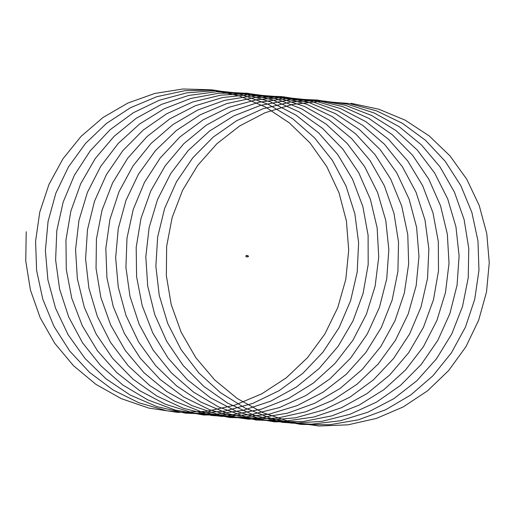 <?xml version="1.0" encoding="UTF-8"?>
<svg xmlns="http://www.w3.org/2000/svg" width="515" height="515" viewBox="0 0 515 515"><rect width="100%" height="100%" fill="white"/><g stroke="black" fill="none" stroke-linecap="round" stroke-linejoin="round"><path stroke-width="0.39" stroke-dasharray="2.58 1.93" d="M248.378 256.592L248.43 256.142M247.67 256.277L247.548 256.663L247.67 256.277M247.638 255.878L246.086 255.698L245.996 256.483L247.548 256.663M247.915 256.522L247.96 256.103M246.073 256.097L246.402 255.968M247.96 256.052L247.902 256.573"/><path stroke-width="0.77" d="M248.43 256.142L248.397 256.592L248.423 256.11L248.352 256.625L247.902 256.573M245.996 256.483L246.086 255.698M246.093 256.097L245.977 256.509L246.093 256.097M246.138 256.103L245.932 256.734L246.138 256.103M247.94 256.309L247.741 256.946L247.94 256.309M247.96 256.103L247.915 256.522M26.22 231.737L25.75 261.015L30.443 290.061L40.196 317.768L54.687 343.241L73.452 365.663L95.887 384.338L121.263 398.636L148.771 408.08L177.508 412.373L206.56 411.369L234.982 405.118L261.845 393.795L286.295 377.81L307.526 357.648L324.875 333.997L337.763 307.616L345.797 279.368L348.707 250.187L346.421 221.019L339.018 192.822L326.742 166.512L310.024 142.958L289.391 122.931L265.553 107.069L239.282 95.919L211.453 89.81L182.986 88.992L154.809 93.44L127.868 103.052L103.039 117.484L81.158 136.282L62.933 158.832L48.983 184.389L39.764 212.135L35.587 241.142L36.61 270.484L42.784 299.189L53.946 326.33L69.712 351.018L89.61 372.435L112.965 389.906L139.05 402.833L167.002 410.828L195.932 413.597L224.894 411.073L252.955 403.329L279.214 390.621L302.814 373.369L322.989 352.131L339.108 327.611L350.625 300.599L357.21 271.991L358.614 242.713L354.848 213.725L346.003 185.979L332.4 160.377L314.485 137.769L292.855 118.875L268.231 104.326L241.419 94.599L213.313 90.003L184.834 90.704L156.921 96.659L130.501 107.706L106.438 123.445L85.541 143.395L68.489 166.892L55.865 193.17L48.069 221.373L45.384 250.573L47.901 279.832L55.536 308.182L68.077 334.699L85.084 358.524L106.051 378.873L130.276 395.089L156.985 406.625L185.316 413.139L214.349 414.382L243.151 410.339L270.781 401.127L296.363 387.068L319.043 368.598L338.117 346.338L352.955 321.012L363.081 293.447L368.186 264.549L368.096 235.258L362.85 206.534L352.588 179.317L337.698 154.487L318.643 132.883L296.074 115.18L270.729 101.983L243.453 93.704L215.141 90.627L186.726 92.855L159.154 100.303L133.327 112.746L110.094 129.754L90.247 150.805L74.411 175.184L63.152 202.112L56.798 230.694L55.62 260.011L59.618 289.108L68.707 317.021L82.574 342.848L100.792 365.747L122.77 384.963L147.792 399.885L175.061 410.004L203.689 415.013L232.754 414.723L261.311 409.18L288.439 398.526L313.268 383.147L334.975 363.513L352.891 340.293L366.41 314.234L375.12 286.186L378.731 257.082L377.147 227.849L370.433 199.466L358.794 172.853L342.649 148.874L322.506 128.325L299.061 111.864L273.066 100.052L245.398 93.247L216.963 91.702L188.69 95.442L161.53 104.365L136.366 118.167L114.04 136.411L95.281 158.491L80.72 183.688L70.838 211.189L65.959 240.08L66.281 269.429L71.759 298.282L82.265 325.68L97.438 350.754L116.808 372.66L139.739 390.705L165.495 404.275L193.247 412.953L222.1 416.442L251.114 414.633L279.355 407.59L305.904 395.526L329.915 378.873L350.593 358.131L367.298 334.01L379.458 307.288L386.733 278.84L388.844 249.595L385.774 220.51L377.604 192.546L364.62 166.603L347.265 143.537L326.098 124.109L301.835 108.935L275.268 98.532L247.284 93.221L218.798 93.209L190.75 98.455L164.079 108.832L139.642 123.961L118.283 143.376L100.67 166.435L87.415 192.385L78.95 220.381L75.557 249.505L77.372 278.808L84.325 307.333L96.215 334.151L112.65 358.395L133.121 379.252L156.94 396.067L183.366 408.26L211.53 415.476L240.524 417.433L269.409 414.105L297.252 405.582L323.156 392.153L346.28 374.251L365.875 352.466L381.325 327.514L392.108 300.194L397.915 271.424L398.526 242.127L393.975 213.268L384.377 185.799L370.085 160.596L351.565 138.509L329.426 120.24L304.417 106.405L277.347 97.438L249.125 93.646L220.665 95.159L192.925 101.906L166.809 113.693L143.176 130.108L122.834 150.65L106.418 174.617L94.509 201.249L87.479 229.664L85.587 258.942L88.889 288.123L97.296 316.249L110.545 342.411L128.196 365.753L149.711 385.51L174.36 401.043L201.378 411.833L229.877 417.556L258.936 417.98L287.621 413.146L314.993 403.168L340.183 388.4L362.354 369.313L380.817 346.537L394.966 320.813L404.346 292.984L408.665 263.963L407.777 234.698L401.752 206.142L390.756 179.233L375.197 154.848L355.562 133.797L332.523 116.744L306.824 104.275L279.33 96.775L250.94 94.509L222.596 97.535L195.23 105.768L169.744 118.939L146.987 136.604L127.707 158.208L112.54 183.025L102.009 210.268L96.434 239.024L96.047 268.373L100.831 297.348L110.674 324.997L125.235 350.432L144.071 372.809L166.557 391.413L191.979 405.627L219.519 414.987L248.269 419.191L277.321 418.096L305.717 411.762L332.548 400.355L356.953 384.293L378.119 364.066L395.404 340.364L408.208 313.944L416.159 285.677L418.978 256.483L416.603 227.321L409.116 199.151L396.762 172.886L379.973 149.382L359.277 129.413L335.394 113.628L309.084 102.562L281.242 96.543L252.768 95.816L224.604 100.348L197.696 110.049L172.911 124.559L151.088 143.428L132.928 166.036L119.055 191.638L109.92 219.409L105.826 248.43L106.94 277.772L113.197 306.457L124.443 333.559L140.286 358.202L160.242 379.555L183.655 396.956L209.772 409.805L237.756 417.71L266.693 420.388L295.649 417.774L323.684 409.946L349.904 397.155L373.452 379.832L393.563 358.53L409.612 333.965L421.045 306.914L427.547 278.287L428.866 249.009L425.004 220.034L416.075 192.32L402.402 166.757L384.415 144.206L362.727 125.383L338.065 110.912L311.221 101.268L283.096 96.762L254.616 97.554L226.722 103.592L200.335 114.723L176.323 130.54L155.491 150.56L138.503 174.109L125.956 200.425L118.25 228.654L115.65 257.867L118.257 287.113L125.982 315.438L138.593 341.921L155.678 365.695L176.703 385.973L200.972 402.118L227.727 413.571L256.071 419.995L285.11 421.148L313.899 417.021L341.503 407.719L367.041 393.582L389.668 375.042L408.672 352.724L423.433 327.353L433.476 299.756L438.497 270.845L438.317 241.554L432.98 212.85L422.641 185.664L407.674 160.886L388.555 139.34L365.933 121.707L340.55 108.594L313.249 100.399L284.924 97.419L256.515 99.73L228.963 107.268L203.174 119.789L179.999 136.874L160.21 157.983L144.451 182.413L133.269 209.373L127.005 237.982L125.911 267.304L129.999 296.382L139.166 324.27L153.116 350.058L171.398 372.892L193.434 392.05L218.502 406.889L245.81 416.925L274.45 421.843L303.515 421.463L332.053 415.83L359.148 405.093L383.933 389.636L405.582 369.937L423.427 346.666L436.862 320.562L445.488 292.494L449.016 263.371L447.342 234.151L440.537 205.788L428.821 179.214L412.605 155.285L392.404 134.801L368.907 118.411L342.881 106.682L315.186 99.968L286.746 98.513L258.485 102.343L231.351 111.349L206.232 125.235L183.958 143.543L165.27 165.688L150.779 190.93L140.981 218.457L136.192 247.367L136.597 276.716L142.166 305.55L152.755 332.922L167.999 357.944L187.434 379.793L210.416 397.76L236.218 411.26L264.002 419.847L292.861 423.246L321.869 421.347L350.091 414.221L376.6 402.073L400.561 385.342L421.18 364.536L437.808 340.37L449.891 313.609L457.075 285.136L459.103 255.891L455.942 226.819L447.69 198.88L434.628 172.976L417.202 149.968L395.977 130.604L371.669 115.508L345.069 105.195L317.066 99.974L288.58 100.045L260.551 105.382L233.907 115.843L209.521 131.048L188.213 150.535L170.671 173.645L157.5 199.633L149.112 227.656L145.809 256.792L147.715 286.095L154.751 314.601L166.725 341.381L183.231 365.573L203.766 386.366L227.636 403.103L254.101 415.219L282.284 422.345L311.279 424.212L340.164 420.794L367.98 412.187L393.84 398.674L416.912 380.707L436.443 358.858L451.816 333.855L462.515 306.509L468.238 277.72L468.759 248.423L464.118 219.583L454.436 192.14L440.074 166.982L421.482 144.96L399.292 126.761L374.238 113.004L347.142 104.12L318.907 100.419L290.454 102.022L262.734 108.852L236.655 120.722L213.068 137.215L192.784 157.822L176.445 181.84L164.613 208.511L157.667 236.952L155.865 266.229L159.257 295.398L167.748 323.504L181.074 349.627L198.803 372.911L220.369 392.604L245.069 408.06L272.12 418.766L300.631 424.399L329.697 424.74L358.363 419.815L385.709 409.747L410.854 394.902L432.967 375.744L451.365 352.917L465.431 327.147L474.727 299.292L478.956 270.259L477.984 240.994L471.875 212.463L460.796 185.593L445.166 161.253L425.467 140.267L402.376 123.285L376.639 110.899L349.119 103.483L320.729 101.307L292.385 104.423L265.051 112.746L239.604 125.995L216.899 143.73L197.683 165.399L182.587 190.26L172.139 217.536L166.654 246.312L166.351 275.66L171.225 304.616L181.151 332.239L195.79 357.635L214.691 379.954L237.235 398.488L262.702 412.618L290.267 421.894L319.03 426.008L348.076 424.824L376.459 418.399L403.251 406.914L427.605 390.776L448.713 370.485L465.927 346.73L478.647 320.266L486.514 291.973L489.25 262.779L486.791 233.63L479.214 205.479L466.777 179.252L449.923 155.8L429.182 135.909L405.221 120.195L378.828 109.206L351.03 103.283M245.932 256.734L247.741 256.946M246.086 255.446L247.895 255.652M247.96 256.052L248.449 256.148"/></g></svg>
